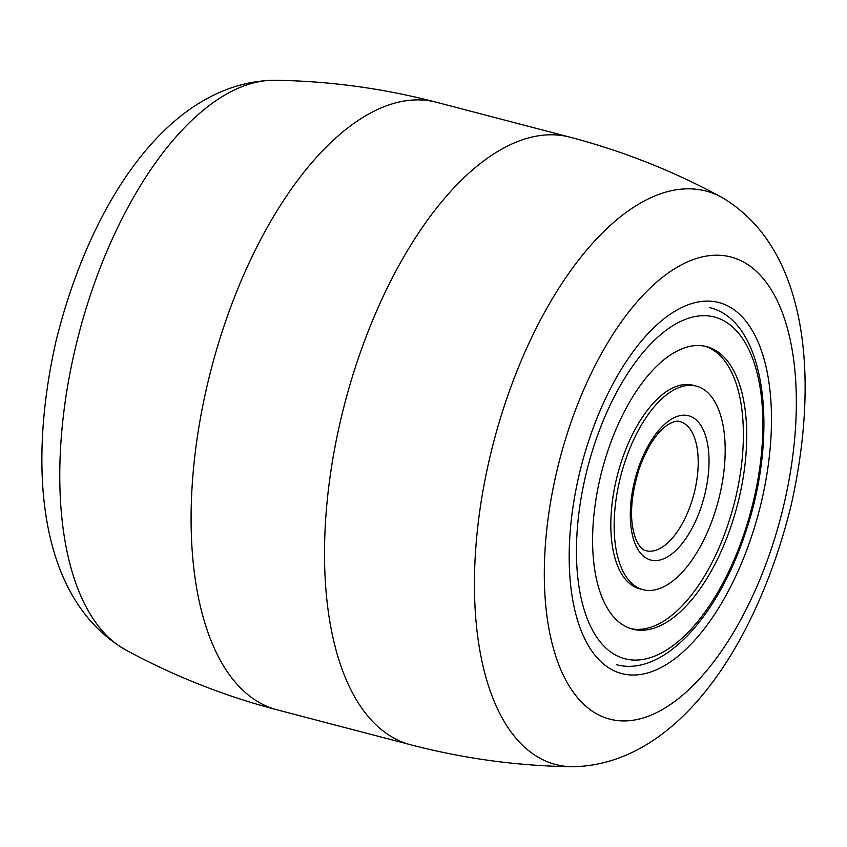<?xml version="1.0" encoding="UTF-8"?>
<svg xmlns="http://www.w3.org/2000/svg" width="847" height="847" viewBox="0 0 847 847"><rect width="100%" height="100%" fill="white"/><g stroke="black" fill="none" stroke-linecap="round" stroke-linejoin="round"><path stroke-width="1.27" d="M761.358 502.059A191.771 91.72 -75.3 0 1 672.529 660.448A191.771 91.72 -75.3 0 1 581.307 631.036A191.771 91.72 -75.3 0 1 579.306 474.076A191.771 91.72 -75.3 0 1 662.714 319.817A191.771 91.72 -75.3 0 1 753.936 333.443A191.771 91.72 -75.3 0 1 761.358 502.059M696.287 386.105L692.952 385.237A105.208 50.322 104.7 0 0 621.889 460.069A105.208 50.322 104.7 0 0 639.697 588.803L643.032 589.681A105.208 50.322 -75.3 0 1 625.224 460.937A105.208 50.322 -75.3 0 1 696.287 386.105A105.208 50.322 -75.3 0 1 714.106 514.849A105.208 50.322 -75.3 0 1 643.032 589.681M631.047 628.696A146.044 69.846 104.7 0 0 728.007 524.431A146.044 69.846 104.7 0 0 704.937 346.211M731.353 525.309A146.044 69.846 -75.3 0 1 632.698 629.183A146.044 69.846 -75.3 0 1 607.977 450.477A146.044 69.846 -75.3 0 1 706.62 346.603A146.044 69.846 -75.3 0 1 731.353 525.309M556.955 470.646A238.854 114.229 104.7 0 0 615.43 720.299A238.854 114.229 104.7 0 0 783.697 505.49A238.854 114.229 104.7 0 0 725.223 255.836A238.854 114.229 104.7 0 0 556.955 470.646M490.148 456.12A296.418 141.767 -75.3 0 1 721.443 197.16C807.763 247.451 820.055 377.402 790.982 505.945C757.133 642.915 678.743 765.085 572.456 766.736A296.418 141.767 -75.3 0 1 490.148 456.12M572.456 766.736C517.771 765.974 463.86 758.658 410.731 744.788A314.068 150.205 -75.3 0 1 341.14 418.047A314.068 150.205 -75.3 0 1 569.692 137.108C622.81 151.031 673.397 171.052 721.443 197.16M410.731 744.788L277.308 709.892A314.068 150.205 -75.3 0 1 207.716 383.14A314.068 150.205 -75.3 0 1 436.269 102.212L569.692 137.108M125.557 649.84C39.237 599.549 26.945 469.598 56.018 341.055C89.867 204.085 168.257 81.915 274.544 80.264A296.418 141.767 104.7 0 0 75.457 347.641A296.418 141.767 104.7 0 0 125.557 649.84C173.603 675.948 224.19 695.969 277.308 709.892M595.039 442.632A176.663 84.488 -75.3 0 1 725.445 321.701A176.663 84.488 -75.3 0 1 744.28 533.155A176.663 84.488 -75.3 0 1 613.884 654.085A176.663 84.488 -75.3 0 1 595.039 442.632M679.876 421.584A66.744 31.921 -75.3 0 1 691.184 503.245A66.744 31.921 -75.3 0 1 646.102 550.719C642.958 550.211 639.845 547.088 636.764 541.349C629.141 523.637 629.861 499.698 638.924 469.534C646.642 447.925 656.054 433.135 667.15 425.173C672.656 421.679 676.891 420.483 679.876 421.584M638.151 468.783A74.589 35.669 -75.3 0 1 693.217 417.719A74.589 35.669 -75.3 0 1 701.168 507.004A74.589 35.669 -75.3 0 1 646.113 558.067A74.589 35.669 -75.3 0 1 638.151 468.783M274.544 80.264C329.229 81.026 383.14 88.342 436.269 102.212M616.298 664.651C663.01 677.378 717.705 616.743 745.053 533.906C779.399 434.416 766.397 320.992 709.691 307.641"/></g></svg>

